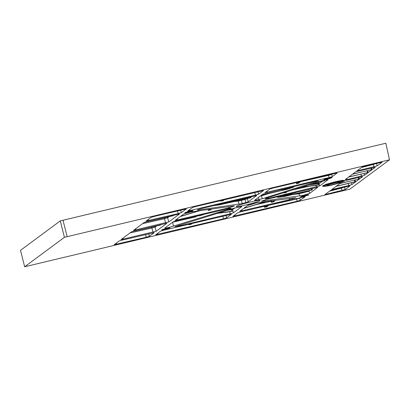 <?xml version="1.0" encoding="UTF-8"?>
<svg xmlns="http://www.w3.org/2000/svg" width="410" height="410" viewBox="0 0 410 410"><rect width="100%" height="100%" fill="white"/><g stroke="black" fill="none" stroke-linecap="round" stroke-linejoin="round"><path stroke-width="0.61" d="M317.765 187.273L267.443 199.132L262.267 200.838C261.498 201.115 261.452 201.213 262.128 201.131L303.328 195.334L309.627 193.387L317.822 187.298M262.267 200.838C261.498 201.115 261.452 201.213 262.128 201.131L262.082 200.905M299.679 196.067L299.064 193.786L309.043 191.209L309.627 193.387M318.344 181.112C318.529 180.8 317.017 181.015 313.809 181.753L262.974 194.099L254.559 200.326L256.071 200.177L262.231 198.763L318.411 181.015M175.039 220.436L228.923 207.803L233.838 206.189C234.576 205.917 234.597 205.825 233.895 205.912L193.192 211.637C191.49 211.744 183.06 214.025 183.316 214.307L175.003 220.483M233.761 205.933L233.838 206.189C234.576 205.917 234.597 205.825 233.895 205.912M256.65 195.524L203.683 208.013C199.66 208.9 195.098 210.632 198.343 210.048L242.197 203.606L248.255 201.828L256.706 195.549M197.307 210.058L198.343 210.048L198.25 209.566M164.856 227.975C164.661 228.288 166.173 228.073 169.381 227.34L230.056 208.751L231.045 208.254L230.179 208.177L176.285 220.872L173.133 221.846L164.784 228.068M241.782 206.532L233.782 208.229L174.901 226.643L179.513 225.91L230.241 213.81L233.387 212.836L241.838 206.553M239.691 211.334L289.644 199.639L295.948 197.692L256.85 202.75L253.744 203.447L248.106 205.102L239.655 211.381M327.826 179.734L327.867 179.882C329.522 179.144 321.978 180.677 319.144 181.656L266.09 198.199L265.178 198.681L268.473 198.368L319.708 185.925L327.938 179.785M179.462 213.933L144.264 222.41L133.568 230.328L168.787 221.928L179.518 213.958M166.865 223.26L131.666 231.732L120.97 239.655L156.189 231.25L166.921 223.286M155.677 234.766L223.476 218.812L226.627 217.843L231.476 214.251L163.687 230.195L160.535 231.168L155.641 234.812M232.926 216.336L297.199 201.228L300.345 200.254L305.189 196.672L240.931 211.775L237.779 212.749L232.89 216.388M341.627 182.245L331.685 189.604L348.828 185.515L351.975 184.541L362.665 176.607M362.609 176.582L346.014 180.4A14.155 1.061 -14.2 0 1 343.703 181.271M375.206 167.254L355.818 171.739L345.179 179.616A14.155 1.061 -14.2 0 1 347.075 179.611L364.572 175.219L375.263 167.28M337.128 172.938L272.886 188.118L269.734 189.092L264.886 192.685L329.153 177.571L332.305 176.597L337.184 172.964M187.636 211.109L255.435 195.16L258.582 194.186L263.435 190.594L195.647 206.537L192.495 207.511L187.601 211.16M186.227 208.931L154.18 216.429L151.029 217.402L146.165 221L178.237 213.574L181.384 212.6L186.284 208.957M114.205 244.657L146.278 237.231L149.43 236.257L154.288 232.66L122.221 240.086L119.069 241.059L114.17 244.708M350.012 185.904L330.624 190.389L324.925 194.607L345.215 189.548L350.068 185.93M381.966 162.252L362.583 166.732L356.879 170.955L377.169 165.891L382.023 162.278M389.5 159.813L349.858 189.159L24.656 266.761L64.437 237.313L389.5 159.813L385.841 143.239L60.28 220.893L20.5 250.341L24.656 266.761M328.62 178.114A4.249 0.318 165.8 0 0 323.838 179.647A4.249 0.318 165.8 0 0 327.293 179.098A4.249 0.318 165.8 0 0 332.074 177.566A4.249 0.318 165.8 0 0 328.62 178.114M305.378 195.319A4.249 0.318 165.8 0 0 300.597 196.851A4.249 0.318 165.8 0 0 304.051 196.303A4.249 0.318 165.8 0 0 308.832 194.77A4.249 0.318 165.8 0 0 305.378 195.319M166.46 228.421A4.249 0.318 165.8 0 0 161.678 229.954A4.249 0.318 165.8 0 0 165.133 229.405A4.249 0.318 165.8 0 0 169.914 227.873A4.249 0.318 165.8 0 0 166.46 228.421M189.569 211.314A4.249 0.318 165.8 0 0 184.787 212.846A4.249 0.318 165.8 0 0 188.241 212.298A4.249 0.318 165.8 0 0 193.023 210.766A4.249 0.318 165.8 0 0 189.569 211.314M259.791 200.695C262.954 198.717 238.307 204.595 236.56 206.24C233.398 208.218 258.049 202.34 259.791 200.695L259.94 200.49M64.437 237.313L60.28 220.893M67.148 236.667L62.991 220.247M352.661 174.076L371.547 169.725M348.818 176.92L367.698 172.559M355.045 179.939L355.506 181.604L354.65 181.963L355.106 181.897M340.064 183.398L358.95 179.052M268.95 205.092L267.064 206.763L264.568 207.337L264.291 206.291L264.921 206.102L265.198 207.147L264.568 207.337M192.172 223.404L190.998 224.27L191.455 224.208L188.938 224.793L188.784 224.208M224.126 199.747L222.953 200.613L223.409 200.557L220.893 201.136L222.676 200.095M222.953 200.613L223.358 200.321M250.797 196.779L251.012 197.553L250.151 197.917L250.607 197.856M245.897 202.607L245.031 199.45L247.389 198.696L248.255 201.828M300.904 181.435L298.567 183.167L299.023 183.106L296.527 183.68L299.474 181.779M298.567 183.167L298.967 182.87M324.792 180.19L324.469 180.795M374.022 166.865L373.361 164.461L376.503 163.457L377.169 165.891M328.461 174.865L328.548 175.383L331.705 174.434L332.305 176.597M371.096 169.791L352.441 174.24M367.247 172.636L348.597 177.084M287.113 191.644L285.97 192.49L286.426 192.433L283.93 193.007L283.838 192.664M268.284 197.517L268.473 198.368M312.282 189.835L311.651 190.03L311.421 189.184L312.046 188.984L312.282 189.835L311.872 190.122M346.804 178.411L347.075 179.611M322.552 181.21L319.026 183.808L318.098 183.152L319.897 181.825M316.71 185.315L319.252 184.664L319.026 183.808L317.776 183.834A0.564 0.471 83.3 0 1 318.098 183.152L318.104 183.152A0.851 0.835 53.5 0 1 319.108 183.757L319.708 185.925M355.506 181.604L354.875 181.794L354.399 180.092M358.499 179.114L339.844 183.562M336.22 186.248L354.875 181.794M354.65 181.963L336 186.412M296.507 198.522L296.594 199.04L299.751 198.091L300.345 200.254M342.063 190.522L341.402 188.118L344.543 187.114L345.215 189.548M264.271 206.209L257.967 207.711M266.613 206.824L267.012 206.527M265.198 207.147L267.515 205.436M275.515 200.234L273.373 201.817L273.829 201.756L271.333 202.33L271.051 201.284L271.681 201.095L271.963 202.14L271.333 202.33M234.966 207.89L232.419 209.751L231.501 209.1L231.896 208.808M230.153 211.709L232.762 211.047L232.419 209.751L231.189 209.776A0.564 0.466 82.9 0 1 231.501 209.1L230.584 209.213M189.425 224.06L189.569 224.603L188.938 224.793M189.569 224.603L190.717 223.747M190.998 224.27L191.398 223.973M204.769 214.076L202.453 214.978L202.366 214.65M197.538 215.803L201.879 215.153L199.788 215.706M172.851 222.056L196.282 216.772M230.056 208.751L229.892 208.177M132.922 231.266L160.659 225.034L131.861 231.635M153.043 232.224L151.89 228.042L155.047 227.094L156.189 231.25M160.653 225.018L160.202 225.09M228.923 207.803L228.616 206.655M211.555 209.054L210.361 209.94L210.812 209.879L208.295 210.458L208.054 209.546M145.519 221.943L173.256 215.706L144.458 222.307M165.64 222.896L164.487 218.72L167.644 217.772L168.787 221.928M173.251 215.691L172.8 215.768M239.066 204.313L238.277 201.054L241.408 200.377L242.197 203.606M250.151 197.917L219.124 204.944L250.382 197.748L250.156 196.933M226.771 202.509L218.709 205L217.218 205.195L224.506 203.047M217.367 204.754L216.803 205.251L214.696 205.528L215.911 205.097M327.031 185.387A6.826 0.512 -14.2 0 1 334.042 183.178A6.826 0.512 -14.2 0 1 340.187 182.153A6.826 0.512 -14.2 0 1 340.1 182.265A6.826 0.512 -14.2 0 1 333.099 184.469A6.826 0.512 -14.2 0 1 326.944 185.499A6.826 0.512 -14.2 0 1 327.031 185.387M251.012 197.553L250.382 197.748M255.886 199.342L256.071 200.177M287.369 188.995L286.933 189.051M261.513 195.18L287 189.297M287.42 189.184L261.283 195.35M280.881 189.604L290.116 188.364L288.097 188.979L279.061 190.04M294.144 186.442L292.766 187.467M292.771 187.457L290.721 188.18L290.49 187.314M290.71 187.262L290.931 188.098L292.709 186.786M260.191 196.154L261.483 195.806L262.231 198.763M296.225 182.552L296.876 182.445L297.158 183.49M324.879 180.513L324.248 180.702L324.146 180.333M324.023 180.871L314.957 182.962M316.392 182.517L324.248 180.702M266.192 198.753L266.069 198.209M284.468 192.469L284.56 192.818L283.93 193.007M285.97 192.49L286.37 192.193M284.56 192.818L285.437 192.167M279.794 197.061L277.739 197.389L280.112 196.108M281.547 195.765L279.722 197.118M298.029 191.834L281.603 196.902L280.173 197.082L295.861 192.351M313.03 188.257L312.046 188.984L311.774 188.559M311.426 190.199L283.997 196.6L281.998 196.728M282.352 196.621L311.651 190.03M282.387 196.779L282.024 196.851M319.252 184.664L318.273 184.915L318.047 184.07M317.176 185.253L301.16 187.267M302.257 186.924L318.273 184.915M292.509 194.56L299.064 193.786A0.851 0.707 83.2 0 1 299.218 193.013M270.984 200.387L271.051 201.284L256.004 204.662M273.373 201.817L273.772 201.52M271.963 202.14L274.326 200.393M243.904 208.213L265.721 201.551M266.577 201.438L243.571 208.459M257.28 202.689L252.299 203.842M232.762 211.047L231.799 211.293L231.455 210.012M230.63 211.647L216.834 213.461M217.961 213.113L231.799 211.293M202.596 214.594L202.453 214.978M204.518 214.266L204.969 214.204M202.678 214.896L203.314 214.425M196.072 216.813L172.615 222.23L173.476 226.228M199.931 215.686L195.662 216.249M130.021 232.952L151.89 228.042L151.833 227.14L154.042 226.484M231.64 206.23L231.834 206.947M208.71 209.454L208.926 210.268L208.295 210.458M208.926 210.268L210.34 209.223M210.361 209.94L210.812 209.879M180.61 216.311L198.594 210.878M199.491 210.75L180.277 216.557M142.618 223.629L164.487 218.72L164.425 217.818L166.639 217.162M258.951 199.593L258.418 197.471M241.27 199.967A0.851 0.261 -104.9 0 1 241.408 200.377L245.031 199.45L244.944 199.122M263.328 190.747L263.471 190.45M344.277 180.733L342.427 180.282L335.267 181.753L325.658 184.392L322.675 186.201M344.359 180.646L344.328 180.682A11.301 0.846 165.8 0 0 335.201 182.019A11.301 0.846 165.8 0 0 322.603 186.181L322.557 186.166M322.603 186.181L323.229 186.355A10.732 0.805 -14.2 0 1 335.195 182.404A10.732 0.805 -14.2 0 1 343.862 181.133L344.328 180.682M316.233 181.922L316.023 181.266M289.644 199.639L289.255 198.378M367.642 170.611L368.103 172.277M364.07 173.394L364.572 175.219M371.547 167.987L371.947 169.433M351.478 182.716L351.975 184.541M358.95 177.31L359.35 178.755M297.199 201.228L296.594 199.04L268.652 205.313M234.935 214.85L235.196 216.019M223.476 218.812L222.732 216.116M157.686 233.28L157.947 234.448M116.214 243.171L116.476 244.339M146.278 237.231L145.535 234.525M257.895 191.695L258.582 194.186M247.66 198.491L247.389 198.696A0.851 0.835 53.5 0 0 247.343 198.568M329.153 177.571L328.548 175.383L300.607 181.656M296.527 183.68L296.245 182.635L289.921 184.054M266.895 191.193L267.151 192.362M255.435 195.16L254.692 192.459M220.893 201.136L220.739 200.557M189.645 209.623L189.902 210.791M332.392 173.927L331.705 174.434A0.851 0.835 53.5 0 0 331.552 174.127M373.295 164.179L373.361 164.461L361.538 167.505M371.316 169.627L370.906 168.141M361.425 176.187L360.867 174.158M367.473 172.472L366.996 170.765M316.556 186.898L316.141 185.387M308.863 186.299L292.417 189.994M309.955 190.537L309.043 191.209A0.851 0.835 53.5 0 0 308.791 190.804M358.719 178.95L358.309 177.463M348.828 185.515L348.269 183.485M300.433 197.584L299.751 198.091A0.851 0.835 53.5 0 0 299.592 197.784M341.335 187.831L341.402 188.118L329.579 191.162M230.241 213.81L229.677 211.77M179.349 225.039L179.513 225.91M225.941 215.347L226.627 217.843M276.089 200.157L275.412 200.305M241.7 209.843L241.956 211.012M231.522 209.09A0.851 0.835 53.5 0 1 232.526 209.7L233.387 212.836M201.787 214.789L201.879 215.153M156.64 225.915L155.047 227.094A0.851 0.835 53.5 0 0 154.247 226.469M122.979 238.164L123.236 239.332M148.743 233.761L149.43 236.257M200.762 210.571L198.117 211.165M177.048 218.945L177.304 220.114M169.238 216.588L167.644 217.772A0.851 0.835 53.5 0 0 166.844 217.141M135.577 228.841L135.833 230.01M238.266 200.659A0.851 0.697 -97.1 0 0 238.277 201.054L234.535 201.52M217.218 205.195L217.151 204.913M180.697 210.104L181.384 212.6M178.237 213.574L177.489 210.868M148.174 219.514L148.43 220.683M331.27 183.905A6.847 0.512 165.8 0 0 332.259 183.68A6.847 0.512 165.8 0 0 335.621 182.809M221.379 200.403L221.523 200.946M268.776 193.617L261.483 195.806A0.851 0.497 73.3 0 0 261.272 195.355M293.555 186.878L293.647 187.288M289.89 187.457L290.116 188.364M296.85 182.148L296.876 182.445M335.129 182.665C337.999 181.953 344.185 180.713 343.16 181.538C341.868 182.424 334.744 184.362 331.997 184.987C329.133 185.699 322.942 186.939 323.972 186.114C325.258 185.228 332.387 183.29 335.129 182.665M280.173 197.082L280.112 196.826M277.739 197.389L277.565 196.718M264.891 205.805L264.921 206.102M201.11 215.332L201.018 214.973M160.438 224.921L160.366 224.665M132.83 231.409L151.833 227.14M145.427 222.082L164.425 217.818M217.889 204.626L217.987 205.02M289.332 188.544L289.101 187.642M312.056 183.87L318.098 183.152M278.564 196.477L278.738 197.128M280.819 196.308L280.963 196.902M311.421 189.184L311.036 188.733M311.082 188.984L297.065 192.131M317.776 183.834L308.75 184.9M271.64 200.751A0.564 0.553 -126.5 0 1 271.656 200.797L271.681 201.095M256.04 202.976L247.532 205.528M231.189 209.776L227.13 210.284M343.862 181.133C342.042 182.276 338.081 183.567 331.982 184.992C327.631 186.084 324.71 186.535 323.229 186.355"/></g></svg>
